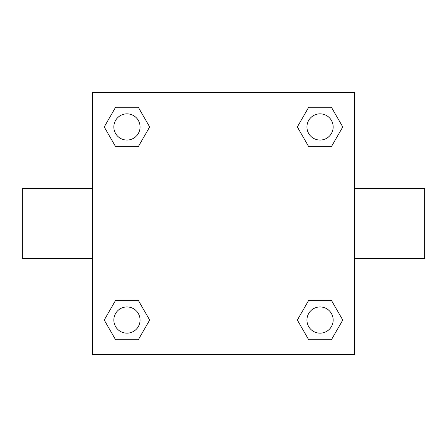 <?xml version="1.0" encoding="UTF-8"?>
<svg xmlns="http://www.w3.org/2000/svg" width="447" height="447" viewBox="0 0 447 447"><rect width="100%" height="100%" fill="white"/><g stroke="black" fill="none" stroke-linecap="round" stroke-linejoin="round"><path stroke-width="0.67" d="M138.307 146.627L115.589 146.627L104.224 126.948L115.589 107.269L138.307 107.269L149.672 126.948L138.307 146.627L115.589 146.627L128.2 146.627M128.2 300.373L138.307 300.373L149.672 320.052L138.307 339.731L115.589 339.731L104.224 320.052L115.589 300.373L138.307 300.373M318.8 146.627L308.693 146.627L297.328 126.948L308.693 107.269L331.411 107.269L342.776 126.948L331.411 146.627L308.693 146.627M308.693 300.373L331.411 300.373L342.776 320.052L331.411 339.731L308.693 339.731L297.328 320.052L308.693 300.373L331.411 300.373L318.8 300.373M354.683 258.483L424.65 258.483L424.65 188.517L354.683 188.517M92.317 188.517L22.35 188.517L22.35 258.483L92.317 258.483M92.317 92.317L354.683 92.317L354.683 354.683L92.317 354.683L92.317 92.317M331.411 339.731L308.693 339.731L331.411 339.731M333.171 320.052A13.119 13.119 0 0 0 313.492 308.693A13.119 13.119 0 0 0 313.492 331.411A13.119 13.119 0 0 0 333.171 320.052M138.307 339.731L115.589 339.731L138.307 339.731M140.067 320.052A13.119 13.119 0 0 0 120.388 308.693A13.119 13.119 0 0 0 120.388 331.411A13.119 13.119 0 0 0 140.067 320.052M308.693 107.269L331.411 107.269L308.693 107.269M333.171 126.948A13.119 13.119 0 0 0 313.492 115.589A13.119 13.119 0 0 0 313.492 138.307A13.119 13.119 0 0 0 333.171 126.948M115.589 107.269L138.307 107.269L115.589 107.269M140.067 126.948A13.119 13.119 0 0 0 120.388 115.589A13.119 13.119 0 0 0 120.388 138.307A13.119 13.119 0 0 0 140.067 126.948"/></g></svg>
